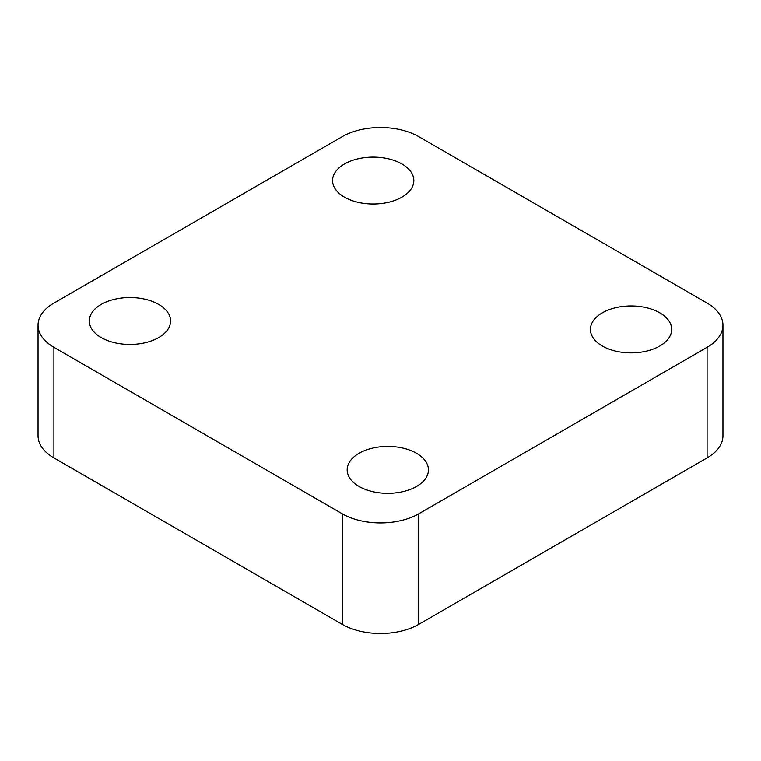 <?xml version="1.0" encoding="UTF-8"?>
<svg xmlns="http://www.w3.org/2000/svg" width="761" height="761" viewBox="0 0 761 761"><rect width="100%" height="100%" fill="white"/><g stroke="black" fill="none" stroke-linecap="round" stroke-linejoin="round"><path stroke-width="1.14" d="M401.932 163.957A40.628 23.458 0 0 0 357.651 158.878A40.628 23.458 0 0 0 332.567 180.547A40.628 23.458 0 0 0 344.467 197.137A40.628 23.458 0 0 0 388.747 202.217A40.628 23.458 0 0 0 413.832 180.547A40.628 23.458 0 0 0 401.932 163.957M158.669 304.4A40.628 23.458 0 0 0 114.388 299.32A40.628 23.458 0 0 0 89.313 320.99A40.628 23.458 0 0 0 101.213 337.58A40.628 23.458 0 0 0 145.494 342.669A40.628 23.458 0 0 0 170.578 320.99A40.628 23.458 0 0 0 158.669 304.4M416.533 453.28A40.628 23.458 0 0 0 372.253 448.191A40.628 23.458 0 0 0 347.168 469.86A40.628 23.458 0 0 0 359.068 486.45A40.628 23.458 0 0 0 403.349 491.539A40.628 23.458 0 0 0 428.433 469.86A40.628 23.458 0 0 0 416.533 453.28M659.787 312.828A40.628 23.458 0 0 0 615.506 307.748A40.628 23.458 0 0 0 590.422 329.418A40.628 23.458 0 0 0 602.332 346.008A40.628 23.458 0 0 0 646.612 351.097A40.628 23.458 0 0 0 671.687 329.418A40.628 23.458 0 0 0 659.787 312.828M707.083 303.087L418.807 136.657A54.174 31.277 0 0 0 342.193 136.657L53.917 303.087A54.174 31.277 0 0 0 38.05 325.204A54.174 31.277 0 0 0 53.917 347.32L342.193 513.761A54.174 31.277 0 0 0 418.807 513.761L707.083 347.32A54.174 31.277 0 0 0 722.95 325.204A54.174 31.277 0 0 0 707.083 303.087M722.95 325.204L722.95 435.796A54.174 31.277 180 0 1 707.083 457.913L707.083 347.32M418.807 513.761L418.807 624.343L707.083 457.913M418.807 624.343A54.174 31.277 180 0 1 342.193 624.343L342.193 513.761M53.917 347.32L53.917 457.913L342.193 624.343M53.917 457.913A54.174 31.277 180 0 1 38.05 435.796L38.05 325.204"/></g></svg>
